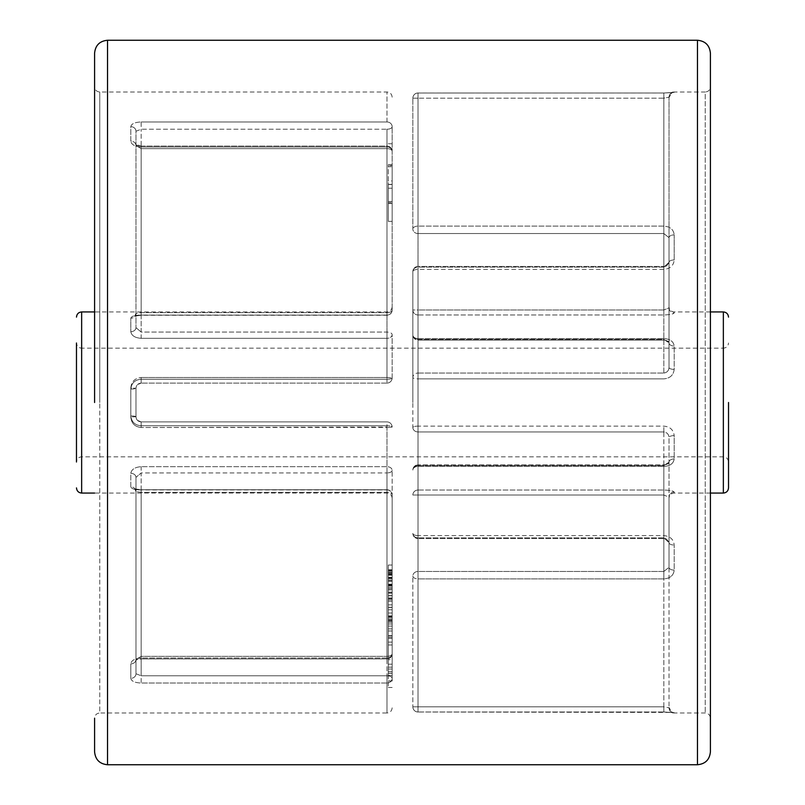 <?xml version="1.0" encoding="UTF-8"?>
<svg xmlns="http://www.w3.org/2000/svg" width="805" height="805" viewBox="0 0 805 805"><rect width="100%" height="100%" fill="white"/><g stroke="black" fill="none" stroke-linecap="round" stroke-linejoin="round"><path stroke-width="0.6" stroke-dasharray="4.03 3.02" d="M388.272 659.667L388.272 589.783L388.272 687.49L388.272 622.436L388.272 659.667L392.146 659.667L392.146 592.138L392.146 680.909L392.146 589.783L392.146 659.667M388.272 589.914L388.272 622.436L388.272 589.914L392.146 589.914L392.146 622.436L392.146 589.914M388.272 182.564L388.272 221.375L388.272 182.564M392.146 182.564L392.146 221.375L392.146 182.564M710.413 751.81L710.413 53.19M392.146 707.826C391.814 710.996 390.093 712.727 386.974 712.999L386.974 675.767L141.167 675.767L141.167 492.338L386.974 492.338L386.974 675.767L386.974 492.338A5.172 2.586 180 0 1 392.146 494.924A5.172 2.586 180 0 0 386.974 492.338L141.167 492.338L135.985 491.603A5.172 4.82 180 0 0 130.812 486.794L130.812 473.33C131.517 469.355 134.968 467.142 141.167 466.679C134.968 467.142 131.517 469.365 130.812 473.33L130.812 486.794C131.517 488.856 134.968 489.903 141.167 489.923C134.968 489.903 131.517 488.856 130.812 486.794A5.172 4.82 0 0 1 135.985 491.603L141.167 492.338L141.167 675.767L135.985 673.745L135.985 477.375L135.985 673.745L135.985 477.375L135.985 673.745L141.167 675.767L386.974 675.767L386.974 683.022A5.172 4.679 0 0 0 392.146 678.353A5.172 2.586 180 0 0 386.974 675.767A5.172 2.586 180 0 1 392.146 678.353L392.146 494.924L392.146 678.353A5.172 4.679 180 0 1 386.974 683.022L386.974 712.999L99.76 712.999L99.76 402.5L99.76 712.999C96.65 713.28 94.92 715.001 94.588 718.171L94.588 751.81M728.525 462.01L728.525 402.5L728.525 462.01C728.193 458.84 726.462 457.119 723.353 456.838L81.647 456.838C78.538 457.119 76.807 458.84 76.475 462.01L76.475 342.99C76.807 346.16 78.538 347.881 81.647 348.163L81.647 456.838L81.647 348.163L723.353 348.163L723.353 493.063M135.985 416.728A5.172 0.765 0 0 0 130.812 415.964C131.517 422.001 134.968 425.261 141.167 425.754C134.968 425.261 131.517 421.991 130.812 415.964A5.172 0.765 0 0 1 135.985 416.728L135.985 388.272L135.985 416.728L130.812 416.97L135.985 416.728C136.287 419.868 138.017 421.599 141.167 421.911L386.974 421.911L141.167 421.911C138.017 421.589 136.287 419.868 135.985 416.728C136.236 419.818 137.957 421.548 141.167 421.911C137.957 421.548 136.236 419.818 135.985 416.728M386.974 383.089A5.172 5.172 0 0 0 392.146 377.917L392.146 334.659A5.172 3.663 180 0 1 386.974 338.321L141.167 338.321C134.968 337.858 131.517 335.635 130.812 331.67C131.517 335.645 134.968 337.858 141.167 338.321L386.974 338.321L386.974 379.246L386.974 338.321A5.172 3.663 0 0 0 392.146 334.659L392.146 377.917A5.172 5.172 0 0 1 386.974 383.089L141.167 383.089L386.974 383.089A5.172 5.172 0 0 0 392.146 377.917A5.172 5.172 0 0 1 386.974 383.089L386.974 379.246L141.167 379.246C134.968 379.739 131.517 383.009 130.812 389.036C131.517 382.999 134.968 379.739 141.167 379.246L386.974 379.246A5.172 1.328 180 0 0 392.146 377.917A5.172 1.328 0 0 1 386.974 379.246L386.974 383.089M386.974 129.233A5.172 2.586 0 0 0 392.146 126.647L392.146 310.076L392.146 126.647A5.172 2.586 -0 0 1 386.974 129.233L141.167 129.233L135.985 131.255L135.985 327.625L135.985 131.255L135.985 327.625L135.985 131.255L141.167 129.233L386.974 129.233L386.974 312.662A5.172 2.586 -0 0 0 392.146 310.076A5.172 2.586 0 0 1 386.974 312.662L141.167 312.662L135.985 313.397A5.172 4.82 180 0 1 130.812 318.206C131.517 316.144 134.968 315.097 141.167 315.077C134.968 315.097 131.517 316.144 130.812 318.206L130.812 331.67L130.812 318.206A5.172 4.82 -0 0 0 135.985 313.397L141.167 312.662L141.167 129.233L141.167 312.662L386.974 312.662L386.974 129.233M392.146 470.341A5.172 2.586 180 0 1 386.974 472.927A5.172 2.586 180 0 0 392.146 470.341L392.146 653.771L392.146 470.341A5.172 3.663 -0 0 0 386.974 466.679A5.172 3.663 180 0 1 392.146 470.341M728.525 487.89L728.525 402.5M412.854 427.475A5.172 4.478 -0 0 0 418.026 431.953A5.172 4.478 0 0 1 412.854 427.475L412.854 271.617L412.854 427.475A5.172 1.348 180 0 1 418.026 426.127L663.833 426.127C670.032 426.68 673.483 429.85 674.188 435.616C673.483 429.84 670.032 426.68 663.833 426.127L418.026 426.127L418.026 402.5L418.026 426.127A5.172 1.348 180 0 0 412.854 427.475M418.026 233.531A5.172 4.478 180 0 1 412.854 229.043L412.854 98.17L412.854 229.043A5.172 4.478 180 0 0 418.026 233.531L663.833 233.531L669.015 237.676L669.015 367.493L669.015 237.676L669.015 367.493L669.015 237.676L663.833 233.531L663.833 339.428L669.015 342.839A5.172 3.22 180 0 0 674.188 346.059C673.483 341.38 670.032 338.895 663.833 338.603C670.032 338.905 673.483 341.39 674.188 346.059L674.188 369.384C673.483 375.16 670.032 378.32 663.833 378.873C670.032 378.32 673.483 375.15 674.188 369.384L674.188 346.059A5.172 3.22 0 0 1 669.015 342.839L663.833 339.428L418.026 339.428A5.172 4.478 180 0 1 412.854 334.95A5.172 3.653 180 0 0 418.026 338.603L418.026 314.976L663.833 314.976C670.032 314.715 673.483 314.041 674.188 312.944C673.483 314.041 670.032 314.715 663.833 314.976L418.026 314.976L418.026 338.603L663.833 338.603L418.026 338.603A5.172 3.653 0 0 1 412.854 334.95A5.172 4.478 180 0 0 418.026 339.428L418.026 233.531L418.026 339.428L663.833 339.428L663.833 233.531L418.026 233.531L418.026 226.104A5.172 2.938 180 0 0 412.854 229.043A5.172 2.938 0 0 1 418.026 226.104L663.833 226.104C670.163 226.638 673.614 229.566 674.188 234.889C673.614 229.566 670.163 226.638 663.833 226.104L418.026 226.104L418.026 93.008A5.172 5.162 180 0 0 412.854 98.17L418.026 98.17L418.026 309.975L663.833 309.975L669.015 307.822L669.015 97.506L669.015 307.822A5.172 5.122 180 0 0 674.188 312.944L674.188 311.938L674.188 312.944A5.172 5.122 0 0 1 669.015 307.822L663.833 309.975L663.833 98.17L669.015 97.174L663.833 98.17L418.026 98.17L663.833 98.17L663.833 309.975L418.026 309.975L418.026 98.17L412.854 98.17A5.172 5.162 0 0 1 418.026 93.008L418.026 233.531M412.854 575.957A5.172 2.938 0 0 0 418.026 578.896L663.833 578.896C670.163 578.362 673.614 575.434 674.188 570.111C673.614 575.434 670.163 578.362 663.833 578.896L418.026 578.896L418.026 711.992L418.026 578.896A5.172 2.938 180 0 1 412.854 575.957L412.854 706.83L412.854 575.957A5.172 4.478 0 0 1 418.026 571.47A5.172 4.478 0 0 0 412.854 575.957M418.026 535.597A5.172 2.214 180 0 1 412.854 533.383A5.172 4.478 0 0 0 418.026 537.861A5.172 4.478 -0 0 1 412.854 533.383A5.172 2.214 180 0 0 418.026 535.597L418.026 269.403A5.172 2.214 180 0 0 412.854 271.617L412.854 402.5L412.854 271.617A5.172 4.478 180 0 1 418.026 267.139A5.172 4.478 180 0 0 412.854 271.617A5.172 2.214 180 0 1 418.026 269.403L663.833 269.403C670.163 268.779 673.614 265.63 674.188 259.955C673.614 265.63 670.163 268.779 663.833 269.403L418.026 269.403L418.026 378.873A5.172 1.348 180 0 1 412.854 377.525A5.172 4.478 180 0 1 418.026 373.047A5.172 4.478 180 0 0 412.854 377.525A5.172 1.348 180 0 0 418.026 378.873L663.833 378.873L418.026 378.873L418.026 535.597L663.833 535.597C670.163 536.221 673.614 539.37 674.188 545.045C673.614 539.37 670.163 536.221 663.833 535.597L418.026 535.597L418.026 538.555L418.026 537.861L663.833 537.861L669.015 542.671L669.015 567.324L669.015 437.507L669.015 567.324L669.015 542.671L663.833 537.861L663.833 431.953C667.043 432.426 668.764 434.277 669.015 437.507C668.764 434.277 667.043 432.426 663.833 431.953L418.026 431.953L418.026 537.861L418.026 431.953L663.833 431.953L663.833 537.861L418.026 537.861L418.026 538.555L418.026 535.597M663.833 93.008L674.188 92.334L663.833 93.008L418.026 93.008L663.833 92.988L663.833 98.17L663.833 92.988L672.789 92.575L663.833 93.008M663.833 466.397C670.032 466.095 673.483 463.61 674.188 458.941C673.483 463.62 670.032 466.105 663.833 466.397L418.026 466.397A5.172 3.653 0 0 0 412.854 470.05A5.172 4.478 0 0 1 418.026 465.572A5.172 4.478 0 0 0 412.854 470.05A5.172 3.653 180 0 1 418.026 466.397L418.026 490.024A5.172 5.001 -0 0 0 412.854 495.025L663.833 495.025L669.015 497.178L669.015 707.494L669.015 497.178L663.833 495.025L663.833 706.83L669.015 707.826L663.833 706.83L418.026 706.83L418.026 495.025L418.026 706.83L663.833 706.83L663.833 495.025L412.854 495.025A5.172 5.001 180 0 1 418.026 490.024L663.833 490.024C670.032 490.285 673.483 490.959 674.188 492.056C673.483 490.959 670.032 490.285 663.833 490.024L418.026 490.024L418.026 466.397L663.833 466.397L663.833 464.877L663.833 465.572L669.015 462.161L663.833 465.572L663.833 571.47L669.015 567.324A5.172 2.797 0 0 0 674.188 570.111L674.188 545.045L674.188 570.111A5.172 2.797 180 0 1 669.015 567.324L663.833 571.47L418.026 571.47L418.026 465.572L663.833 465.572L418.026 465.572L418.026 571.47L663.833 571.47L663.833 464.877C667.436 464.384 669.166 463.479 669.015 462.161C668.593 463.67 666.872 464.576 663.833 464.877L418.026 464.877L418.026 465.572L418.026 464.877A5.172 5.172 0 0 0 412.854 470.05A5.172 5.172 0 0 1 418.026 464.877L418.026 466.397L418.026 464.877L663.833 464.877L663.833 466.397M130.812 388.03C131.386 381.671 134.838 378.169 141.167 377.505C134.838 378.169 131.386 381.681 130.812 388.03L135.985 388.272L130.812 388.03L130.812 416.97C131.386 423.329 134.838 426.831 141.167 427.495C134.838 426.831 131.386 423.319 130.812 416.97L130.812 388.03M141.167 146.973C134.838 146.56 131.386 144.608 130.812 141.127C131.386 144.608 134.838 146.56 141.167 146.973L386.974 146.973A5.172 4.256 180 0 1 392.146 151.229A5.172 2.586 0 0 0 386.974 148.643A5.172 2.586 0 0 1 392.146 151.229A5.172 5.172 0 0 0 386.974 146.057L386.974 148.643L141.167 148.643L135.985 145.484L141.167 148.643L141.167 332.073L135.985 327.625L141.167 332.073L386.974 332.073A5.172 2.586 -0 0 1 392.146 334.659A5.172 2.586 0 0 0 386.974 332.073L386.974 148.643L386.974 332.073L141.167 332.073L141.167 148.643L386.974 148.643L386.974 146.057L141.167 146.057L141.167 148.643L141.167 146.057L135.743 144.538C136.347 145.272 138.148 145.775 141.167 146.057L141.167 146.973L141.167 146.057L386.974 146.057L386.974 146.973A5.172 4.256 0 0 1 392.146 151.229A5.172 5.172 0 0 0 386.974 146.057L386.974 377.505L141.167 377.505L386.974 377.505L386.974 146.973L141.167 146.973M130.812 126.657C131.386 123.789 134.838 122.229 141.167 121.978C134.838 122.229 131.386 123.789 130.812 126.657A5.172 4.599 180 0 1 135.985 131.255A5.172 4.599 0 0 0 130.812 126.657L130.812 141.127A5.172 4.357 180 0 1 135.985 145.484L135.743 144.538L135.985 145.484A5.172 4.357 0 0 0 130.812 141.127L130.812 126.657M388.272 586.06L388.272 565.019L388.272 592.118L392.146 592.118L392.146 565.019L392.146 592.118L388.272 592.138L388.272 588.616L392.146 588.616L392.146 569.779L392.146 588.616L388.272 588.616L388.272 586.06L392.146 586.06M392.146 188.219L392.146 166.726L392.146 203.514L388.272 203.514L388.272 164.703L388.272 203.514L388.272 188.219L388.272 203.514L392.146 203.514L392.146 202.598L388.272 202.598L392.146 202.598L392.146 188.219L388.272 188.219M141.167 658.027C134.838 658.44 131.386 660.392 130.812 663.873C131.386 660.392 134.838 658.44 141.167 658.027L386.974 658.027L386.974 427.083L141.167 427.495L386.974 427.495L386.974 658.027L141.167 658.027L141.167 658.943L141.167 658.027M130.812 678.343C131.386 681.211 134.838 682.771 141.167 683.022C134.838 682.771 131.386 681.211 130.812 678.343L130.812 663.873L130.812 678.343A5.172 4.599 0 0 0 135.985 673.745A5.172 4.599 180 0 1 130.812 678.343M663.833 711.992L674.188 712.667L663.833 711.992L418.026 711.992L663.833 711.992M669.015 97.174C669.347 94.004 671.068 92.273 674.188 92.001L705.24 92.001L705.24 712.999L705.24 92.001C708.35 91.72 710.08 89.999 710.413 86.829L710.413 402.5M94.588 402.5L94.588 53.19M674.188 435.616A5.172 1.892 0 0 0 669.015 437.507A5.172 1.892 180 0 1 674.188 435.616L674.188 458.941A5.172 3.22 -0 0 0 669.015 462.161A5.172 3.22 180 0 1 674.188 458.941L674.188 435.616M669.015 542.671A5.172 2.375 -0 0 0 674.188 545.045A5.172 2.375 180 0 1 669.015 542.671C667.114 539.189 665.393 537.821 663.833 538.555L663.833 535.597L663.833 538.555L663.833 537.861L663.833 538.555L418.026 538.555L663.833 538.555C665.403 537.841 667.134 539.209 669.015 542.671M663.833 373.047C667.043 372.574 668.764 370.723 669.015 367.493A5.172 1.892 180 0 0 674.188 369.384A5.172 1.892 0 0 1 669.015 367.493C668.764 370.723 667.043 372.574 663.833 373.047L663.833 267.139L669.015 262.329L663.833 267.139L418.026 267.139L418.026 373.047L663.833 373.047L418.026 373.047L418.026 267.139L663.833 267.139L663.833 373.047M674.188 259.955A5.172 2.375 180 0 0 669.015 262.329C667.134 265.791 665.403 267.159 663.833 266.445L663.833 267.139L663.833 266.445C666.208 266.676 667.929 265.298 669.015 262.329A5.172 2.375 -0 0 1 674.188 259.955L674.188 234.889A5.172 2.797 180 0 0 669.015 237.676A5.172 2.797 0 0 1 674.188 234.889L674.188 259.955M412.854 706.83A5.172 5.162 0 0 0 418.026 711.992A5.172 5.162 180 0 1 412.854 706.83L418.026 706.83L412.854 706.83A5.172 5.172 0 0 0 418.026 712.012L663.833 712.012L663.833 706.83L663.833 712.012L672.789 712.425L418.026 712.012L418.026 706.83L418.026 712.012A5.172 5.172 0 0 1 412.854 706.83M674.188 492.056A5.172 5.122 0 0 0 669.015 497.178A5.172 5.122 180 0 1 674.188 492.056L674.188 493.063L674.188 492.056M412.854 309.975A5.172 5.001 180 0 0 418.026 314.976A5.172 5.001 0 0 1 412.854 309.975L418.026 309.975L418.026 314.976L418.026 309.975L412.854 309.975M669.015 707.494A5.172 5.172 -0 0 0 674.188 712.667L674.188 712.667A5.172 5.172 180 0 1 669.015 707.494C671.873 712.355 673.141 714.005 672.789 712.425C673.141 714.005 671.873 712.355 669.015 707.494M674.188 92.334A5.172 5.172 180 0 0 669.015 97.506C671.873 92.645 673.141 90.995 672.789 92.575C673.151 90.995 671.883 92.635 669.015 97.506A5.172 5.172 0 0 1 674.188 92.334M141.167 383.089C138.017 383.411 136.287 385.132 135.985 388.272C136.287 385.132 138.017 383.401 141.167 383.089C137.957 383.452 136.236 385.182 135.985 388.272C136.236 385.182 137.957 383.452 141.167 383.089L141.167 377.505L141.167 383.089L141.167 379.246L141.167 383.089L137.484 384.629L141.167 383.089M130.812 389.036A5.172 0.765 0 0 0 135.985 388.272A5.172 0.765 0 0 1 130.812 389.036L130.812 402.5L130.812 389.036M386.974 421.911A5.172 5.172 0 0 1 392.146 427.083A5.172 5.172 0 0 0 386.974 421.911A5.172 5.172 0 0 1 392.146 427.083A5.172 5.172 0 0 0 386.974 421.911L386.974 466.679L141.167 466.679L386.974 466.679L386.974 425.754L141.167 425.754L386.974 425.754A5.172 1.328 0 0 1 392.146 427.083L386.974 427.495L392.146 427.083A5.172 1.328 180 0 0 386.974 425.754L386.974 421.911M392.146 653.771A5.172 4.256 0 0 1 386.974 658.027A5.172 4.256 180 0 0 392.146 653.771A5.172 2.586 180 0 1 386.974 656.357A5.172 2.586 180 0 0 392.146 653.771A5.172 5.172 0 0 1 386.974 658.943L386.974 658.027L386.974 658.943L141.167 658.943L141.167 656.357L135.985 659.516A5.172 4.357 -0 0 1 130.812 663.873A5.172 4.357 180 0 0 135.985 659.516L141.167 656.357L141.167 472.927L135.985 477.375L141.167 472.927L386.974 472.927L141.167 472.927L141.167 656.357L386.974 656.357L141.167 656.357L141.167 658.943C137.504 659.396 135.693 659.899 135.743 660.462C136.347 659.728 138.148 659.225 141.167 658.943L386.974 658.943A5.172 5.172 0 0 0 392.146 653.771M135.985 327.625A5.172 4.045 180 0 1 130.812 331.67A5.172 4.045 0 0 0 135.985 327.625M386.974 121.978A5.172 4.679 180 0 1 392.146 126.647A5.172 4.679 -0 0 0 386.974 121.978L141.167 121.978L386.974 121.978L386.974 92.001L386.974 121.978M392.146 310.076A5.172 4.991 180 0 1 386.974 315.077L386.974 311.938L386.974 315.077L141.167 315.077L386.974 315.077A5.172 4.991 0 0 0 392.146 310.076A5.172 5.172 0 0 1 386.974 315.248L141.167 315.248L141.167 312.662L141.167 315.248L134.727 316.124L141.167 315.248L386.974 315.248A5.172 5.172 0 0 0 392.146 310.076M130.812 473.33A5.172 4.045 0 0 1 135.985 477.375A5.172 4.045 180 0 0 130.812 473.33M386.974 489.923A5.172 4.991 0 0 1 392.146 494.924A5.172 5.172 0 0 0 386.974 489.752L386.974 492.338L386.974 489.752L141.167 489.752L141.167 492.338L141.167 489.752L134.727 488.877L135.985 491.603L134.727 488.877L141.167 489.923L386.974 489.923A5.172 4.991 180 0 1 392.146 494.924A5.172 5.172 0 0 0 386.974 489.752L141.167 489.752L386.974 489.923L386.974 493.063L386.974 489.923M392.146 184.536L388.272 184.536M392.146 201.492L388.272 201.492L392.146 201.492M392.146 184.405L388.272 184.405M392.146 180.924L392.146 164.703L392.146 166.726L388.272 166.726L392.146 166.726L392.146 164.703L388.272 164.703L392.146 164.703L392.146 165.629L388.272 165.629L392.146 165.629L392.146 180.924L388.272 180.924M388.272 581.059L392.146 581.059M388.272 578.04L388.272 588.616L388.272 569.779L388.272 588.616L388.272 569.779L388.272 585.356L388.272 573.613L388.272 578.04L392.146 578.04M388.272 577.567L392.146 577.567L388.272 577.567M388.272 573.854L392.146 573.854L388.272 573.854M388.272 575.012L392.146 575.012L388.272 575.012M388.272 574.549L392.146 574.549M388.272 571.178L392.146 571.178L388.272 571.178M388.272 569.779L392.146 569.779L388.272 569.779M388.272 578.735L392.146 578.735M388.272 580.133L392.146 580.133M388.272 581.29L392.146 581.29L388.272 581.29M388.272 585.356L392.146 585.356L392.146 573.613L392.146 585.356L388.272 585.356L392.146 585.356M388.272 584.199L392.146 584.199M388.272 584.43L392.146 584.43M388.272 587.459L392.146 587.459M388.272 613.008L388.272 630.979L388.272 595.599L388.272 622.315L388.272 598.004L388.272 613.008L392.146 613.008L392.146 630.979L392.146 613.008M388.272 592.118L392.146 592.118M388.272 675.465L388.272 570.071L388.272 675.465L392.146 675.465L392.146 570.071L392.146 675.465M388.272 673.322L392.146 673.322M388.272 681.02L392.146 681.02M388.272 664.175L392.146 664.175M388.272 593.205L392.146 593.205M388.272 635.638L392.146 635.638M388.272 592.218L392.146 592.218M388.272 588.616L392.146 588.616L388.272 588.616M388.272 570.483L392.146 570.483M388.272 572.576L392.146 572.576M388.272 574.307L392.146 574.307M388.272 565.019L392.146 565.019M388.272 572.717L392.146 572.717M388.272 626.069L392.146 626.069M388.272 628.916L392.146 628.916M388.272 620.474L392.146 620.474M388.272 635.92L392.146 635.92M388.272 637.369L392.146 637.369M388.272 638.405L392.146 638.405M388.272 642.108L392.146 642.108M388.272 669.015L392.146 669.015M388.272 644.986L392.146 644.986M388.272 667.164L392.146 667.164M388.272 593.084L392.146 593.084M388.272 589.783L392.146 589.783M388.272 671.692L392.146 671.692M388.272 584.893L392.146 584.893M388.272 573.613L392.146 573.613L388.272 573.613M388.272 574.086L392.146 574.086M388.272 575.243L392.146 575.243M388.272 577.336L392.146 577.336M388.272 577.819L392.146 577.819M388.272 599.856L392.146 599.856M388.272 630.979L392.146 630.979M388.272 623.986L392.146 623.986M388.272 619.578L392.146 619.578M388.272 616.439L392.146 616.439M388.272 607.252L392.146 607.252M388.272 595.599L392.146 595.599M388.272 595.831L392.146 595.831M388.272 598.729L392.146 598.729M388.272 609.777L392.146 609.777M388.272 616.871L392.146 616.871M388.272 619.307L392.146 619.307M388.272 621.168L392.146 621.168M388.272 622.315L392.146 622.315M388.272 617.878L392.146 617.878M388.272 615.895L392.146 615.895M388.272 607.433L392.146 607.433M388.272 604.877L392.146 604.877M388.272 601.275L392.146 601.275M388.272 598.477L392.146 598.477M388.272 598.004L392.146 598.004M388.272 572.285L392.146 572.285M388.272 673.252L392.146 673.252M388.272 570.071L392.146 570.071M81.647 493.063L81.647 311.938M141.167 470.341L141.167 466.679L141.167 470.341M386.974 470.341L386.974 656.357L386.974 470.341M141.167 334.659L141.167 338.321L141.167 334.659M386.974 334.659L386.974 338.321L386.974 334.659M386.974 683.022L141.167 683.022L386.974 683.022M141.167 678.353L141.167 683.022L141.167 678.353M141.167 126.647L141.167 121.978L141.167 126.647M141.167 427.083L141.167 421.911L141.167 427.083M418.026 377.525L418.026 373.047L418.026 377.525M663.833 229.043L663.833 233.531L663.833 229.043M418.026 575.957L418.026 571.47L418.026 575.957M663.833 575.957L663.833 571.47L663.833 575.957M663.833 427.475L663.833 431.953L663.833 427.475M697.472 40.25L697.472 764.75M107.528 764.75L107.528 40.25M723.353 311.938L723.353 348.163C726.462 347.881 728.193 346.16 728.525 342.99M99.76 402.5L99.76 92.001L99.76 402.5M418.026 269.403L418.026 266.445L418.026 269.403M663.833 269.403L663.833 266.445L663.833 269.403M663.833 339.428L663.833 338.603L663.833 340.123L418.026 340.123L418.026 338.603L418.026 340.123A5.172 5.172 0 0 1 412.854 334.95A5.172 5.172 0 0 0 418.026 340.123L663.833 340.123L663.833 339.428M418.026 490.024L418.026 495.025L418.026 490.024M663.833 490.024L663.833 495.025L663.833 490.024M663.833 309.975L663.833 314.976L663.833 309.975M418.026 93.008L418.026 92.988A5.172 5.172 0 0 0 412.854 98.17A5.172 5.172 0 0 1 418.026 92.988L663.833 92.988L418.026 93.008M386.974 377.505L392.146 377.917L386.974 377.505M141.167 425.754L141.167 421.911L141.167 425.754M386.974 656.357L386.974 658.943L386.974 656.357M386.974 312.662L386.974 315.248L386.974 312.662M388.272 221.375L392.146 221.375M669.015 707.826C669.347 710.996 671.068 712.727 674.188 712.999L705.24 712.999C708.35 713.28 710.08 715.001 710.413 718.171M710.413 493.063L674.188 493.063C671.068 493.344 669.347 495.065 669.015 498.235M392.146 498.235C391.814 495.065 390.093 493.344 386.974 493.063L94.588 493.063M392.146 97.174C391.814 94.004 390.093 92.273 386.974 92.001L99.76 92.001C96.65 91.72 94.92 89.999 94.588 86.829M392.146 306.765C391.814 309.935 390.093 311.656 386.974 311.938L94.588 311.938M710.413 311.938L674.188 311.938C671.068 311.656 669.347 309.935 669.015 306.765M412.854 533.383A5.172 5.172 0 0 0 418.026 538.555A5.172 5.172 0 0 1 412.854 533.383M418.026 266.445A5.172 5.172 0 0 0 412.854 271.617A5.172 5.172 0 0 1 418.026 266.445L663.833 266.445L418.026 266.445M669.015 342.839C668.593 341.33 666.872 340.424 663.833 340.123C667.466 340.626 669.186 341.531 669.015 342.839M141.167 421.911L137.494 420.381L141.167 421.911M135.985 313.397L134.727 316.124L135.985 313.397M135.985 659.516L135.743 660.462L135.985 659.516M388.272 143.753L392.146 143.753M388.272 680.909L392.146 680.909M388.272 687.49L392.146 687.49"/><path stroke-width="1.21" d="M697.472 40.25C705.331 41.015 709.648 45.332 710.413 53.19L710.413 751.81C709.648 759.668 705.331 763.985 697.472 764.75L697.472 40.25L107.528 40.25L107.528 764.75C99.669 763.985 95.352 759.668 94.588 751.81L94.588 718.171M76.475 342.99L76.475 462.01M728.525 402.5L728.525 487.89C728.193 491.06 726.462 492.781 723.353 493.063L723.353 311.938L710.413 311.938M710.413 402.5L710.413 86.829M94.588 402.5L94.588 53.19C95.352 45.332 99.669 41.015 107.528 40.25M94.588 311.938L81.647 311.938L81.647 493.063C78.538 492.781 76.807 491.06 76.475 487.89M697.472 764.75L107.528 764.75M723.353 493.063L710.413 493.063M94.588 493.063L81.647 493.063M723.353 311.938C726.462 312.219 728.193 313.94 728.525 317.11M81.647 311.938C78.538 312.219 76.807 313.94 76.475 317.11"/></g></svg>
